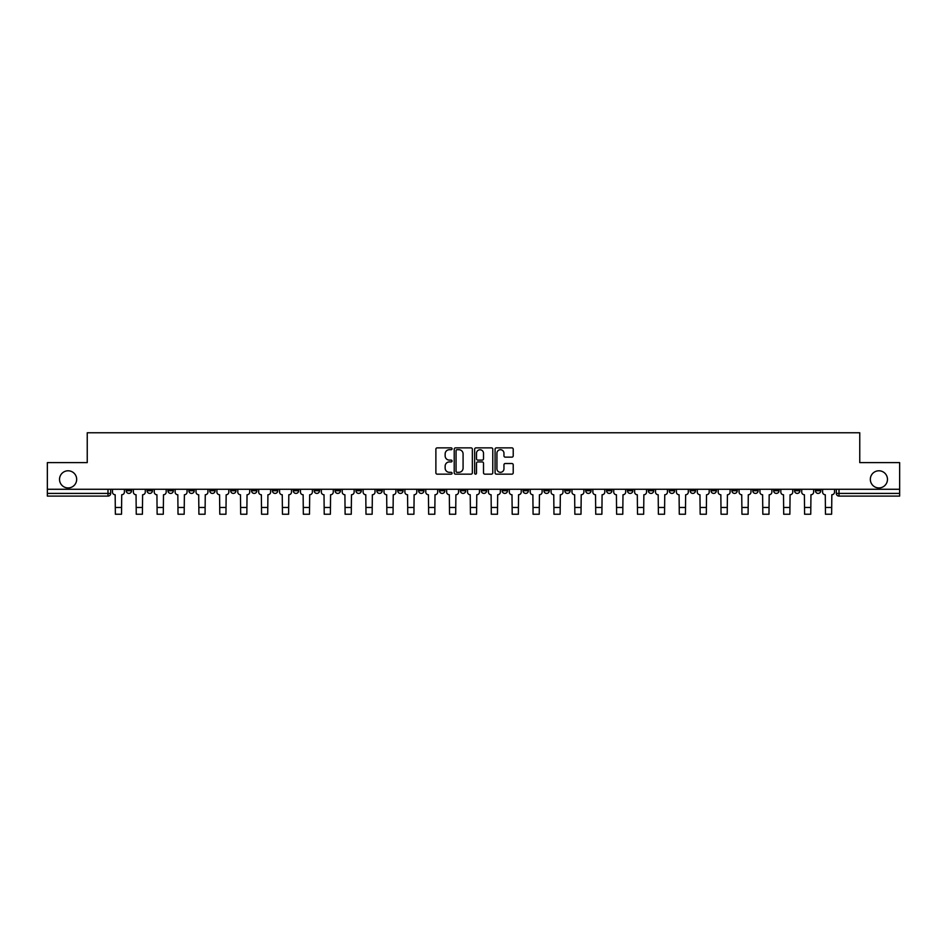 <?xml version="1.0" encoding="UTF-8"?>
<svg xmlns="http://www.w3.org/2000/svg" width="947" height="947" viewBox="0 0 947 947"><rect width="100%" height="100%" fill="white"/><g stroke="black" fill="none" stroke-linecap="round" stroke-linejoin="round"><path stroke-width="1.42" d="M452.074 448.795A0.923 0.923 0 0 0 451.163 447.872L437.194 447.872A1.314 1.314 0 0 0 435.88 449.186L435.88 472.837A1.314 1.314 0 0 0 437.194 474.151L451.163 474.151A0.923 0.923 0 0 0 452.074 473.24A0.923 0.923 0 0 0 451.163 472.316L449.352 472.316A4.202 4.202 0 0 1 445.149 468.114L445.149 466.137A4.202 4.202 0 0 1 449.352 461.935L451.163 461.935A0.923 0.923 0 0 0 452.074 461.011A0.923 0.923 0 0 0 451.163 460.1L449.352 460.1A4.202 4.202 0 0 1 445.149 455.886L445.149 453.921A4.202 4.202 0 0 1 449.352 449.718L451.163 449.718A0.923 0.923 0 0 0 452.074 448.795M870.329 479.36A8.57 8.57 0 0 0 878.899 487.93A8.57 8.57 0 0 0 887.469 479.36A8.57 8.57 0 0 0 878.899 470.789A8.57 8.57 0 0 0 870.329 479.36M59.531 479.36A8.57 8.57 0 0 0 68.101 487.93A8.57 8.57 0 0 0 76.671 479.36A8.57 8.57 0 0 0 68.101 470.789A8.57 8.57 0 0 0 59.531 479.36M815.438 489.268L815.438 490.735L820.789 490.735A2.675 2.675 0 0 1 818.113 493.411A2.675 2.675 0 0 1 815.438 490.735L815.438 489.268M690.126 489.268L690.126 490.735L695.477 490.735A2.675 2.675 0 0 1 692.802 493.411A2.675 2.675 0 0 1 690.126 490.735L690.126 489.268M669.233 489.268L669.233 490.735L674.595 490.735A2.675 2.675 0 0 1 671.92 493.411A2.675 2.675 0 0 1 669.233 490.735L669.233 489.268M543.921 489.268L543.921 490.735L549.284 490.735A2.675 2.675 0 0 1 546.597 493.411A2.675 2.675 0 0 1 543.921 490.735L543.921 489.268M523.04 489.268L523.04 490.735L528.39 490.735A2.675 2.675 0 0 1 525.715 493.411A2.675 2.675 0 0 1 523.04 490.735L523.04 489.268M502.147 489.268L502.147 490.735L507.509 490.735A2.675 2.675 0 0 1 504.834 493.411A2.675 2.675 0 0 1 502.147 490.735L502.147 489.268M460.384 489.268L460.384 490.735L465.735 490.735A2.675 2.675 0 0 1 463.059 493.411A2.675 2.675 0 0 1 460.384 490.735L460.384 489.268M418.61 490.735L418.61 489.268L418.61 490.735A2.675 2.675 0 0 0 421.285 493.411A2.675 2.675 0 0 1 418.61 490.735L423.96 490.735A2.675 2.675 0 0 1 421.285 493.411A2.675 2.675 0 0 0 423.96 490.735L423.96 489.268L423.96 490.735M397.716 490.735L397.716 489.268L397.716 490.735A2.675 2.675 0 0 0 400.403 493.411A2.675 2.675 0 0 1 397.716 490.735L403.079 490.735A2.675 2.675 0 0 1 400.403 493.411M376.835 490.735L376.835 489.268L376.835 490.735A2.675 2.675 0 0 0 379.51 493.411A2.675 2.675 0 0 1 376.835 490.735L382.197 490.735A2.675 2.675 0 0 1 379.51 493.411A2.675 2.675 0 0 0 382.197 490.735L382.197 489.268L382.197 490.735M355.954 489.268L355.954 490.735L361.304 490.735A2.675 2.675 0 0 1 358.629 493.411A2.675 2.675 0 0 1 355.954 490.735L355.954 489.268M335.06 489.268L335.06 490.735L340.423 490.735A2.675 2.675 0 0 1 337.748 493.411A2.675 2.675 0 0 1 335.06 490.735L335.06 489.268M314.179 489.268L314.179 490.735L319.53 490.735A2.675 2.675 0 0 1 316.854 493.411A2.675 2.675 0 0 1 314.179 490.735L314.179 489.268M293.298 490.735L293.298 489.268L293.298 490.735A2.675 2.675 0 0 0 295.973 493.411A2.675 2.675 0 0 1 293.298 490.735L298.648 490.735A2.675 2.675 0 0 1 295.973 493.411M251.523 490.735L251.523 489.268L251.523 490.735A2.675 2.675 0 0 0 254.198 493.411A2.675 2.675 0 0 1 251.523 490.735L256.874 490.735A2.675 2.675 0 0 1 254.198 493.411A2.675 2.675 0 0 0 256.874 490.735L256.874 489.268L256.874 490.735M230.642 490.735L230.642 489.268L230.642 490.735A2.675 2.675 0 0 0 233.317 493.411A2.675 2.675 0 0 1 230.642 490.735L235.992 490.735A2.675 2.675 0 0 1 233.317 493.411A2.675 2.675 0 0 0 235.992 490.735L235.992 489.268L235.992 490.735M209.749 490.735L209.749 489.268L209.749 490.735A2.675 2.675 0 0 0 212.424 493.411A2.675 2.675 0 0 1 209.749 490.735L215.111 490.735A2.675 2.675 0 0 1 212.424 493.411A2.675 2.675 0 0 0 215.111 490.735L215.111 489.268L215.111 490.735M188.867 490.735L188.867 489.268L188.867 490.735A2.675 2.675 0 0 0 191.543 493.411A2.675 2.675 0 0 1 188.867 490.735L194.218 490.735A2.675 2.675 0 0 1 191.543 493.411M167.974 490.735L167.974 489.268L167.974 490.735A2.675 2.675 0 0 0 170.661 493.411A2.675 2.675 0 0 1 167.974 490.735L173.337 490.735A2.675 2.675 0 0 1 170.661 493.411A2.675 2.675 0 0 0 173.337 490.735L173.337 489.268L173.337 490.735M147.093 490.735L147.093 489.268L147.093 490.735A2.675 2.675 0 0 0 149.768 493.411A2.675 2.675 0 0 1 147.093 490.735L152.443 490.735A2.675 2.675 0 0 1 149.768 493.411A2.675 2.675 0 0 0 152.443 490.735L152.443 489.268L152.443 490.735M511.901 457.141A1.314 1.314 0 0 0 513.215 455.827L513.215 449.186A1.314 1.314 0 0 0 511.901 447.872L496.394 447.872A1.314 1.314 0 0 0 495.08 449.186L495.08 472.837A1.314 1.314 0 0 0 496.394 474.151L511.901 474.151A1.314 1.314 0 0 0 513.215 472.837L513.215 464.823A1.314 1.314 0 0 0 511.901 463.509L505.272 463.509A1.314 1.314 0 0 0 503.958 464.823L503.958 468.801A3.516 3.516 0 0 1 500.442 472.316A3.516 3.516 0 0 1 496.926 468.801L496.926 453.234A3.516 3.516 0 0 1 500.442 449.718A3.516 3.516 0 0 1 503.958 453.234L503.958 455.827A1.314 1.314 0 0 0 505.272 457.141L511.901 457.141M47.35 489.268L47.35 462.621L87.242 462.621L87.242 432.767L859.758 432.767L859.758 462.621L899.65 462.621L899.65 489.268L47.35 489.268L47.35 493.411L110.681 493.411L110.681 489.268L110.681 493.411A2.675 2.675 0 0 1 107.994 496.098L47.35 496.098L47.35 493.411M472.352 449.186A1.314 1.314 0 0 0 471.038 447.872L455.531 447.872A1.314 1.314 0 0 0 454.217 449.186L454.217 472.837A1.314 1.314 0 0 0 455.531 474.151L471.038 474.151A1.314 1.314 0 0 0 472.352 472.837L472.352 449.186M475.962 447.872L491.469 447.872A1.314 1.314 0 0 1 492.783 449.186L492.783 472.837A1.314 1.314 0 0 1 491.469 474.151L484.84 474.151A1.314 1.314 0 0 1 483.515 472.837L483.515 463.249A1.314 1.314 0 0 0 482.201 461.935L477.809 461.935A1.314 1.314 0 0 0 476.495 463.249L476.495 473.24A0.923 0.923 0 0 1 475.572 474.151A0.923 0.923 0 0 1 474.648 473.24L474.648 449.186A1.314 1.314 0 0 1 475.962 447.872M836.319 489.268L836.319 493.411L899.65 493.411L899.65 496.098L839.006 496.098A2.675 2.675 0 0 1 836.319 493.411A2.675 2.675 0 0 0 839.006 496.098L839.006 489.268M899.65 489.268L899.65 493.411M820.789 489.268L820.789 490.735A2.675 2.675 0 0 1 818.113 493.411M799.907 489.268L799.907 490.735A2.675 2.675 0 0 1 797.232 493.411A2.675 2.675 0 0 1 794.557 490.735L799.907 490.735M794.557 489.268L794.557 490.735M779.026 489.268L779.026 490.735A2.675 2.675 0 0 1 776.339 493.411A2.675 2.675 0 0 1 773.663 490.735L779.026 490.735M773.663 489.268L773.663 490.735M758.133 489.268L758.133 490.735A2.675 2.675 0 0 1 755.457 493.411A2.675 2.675 0 0 1 752.782 490.735A2.675 2.675 0 0 0 755.457 493.411M752.782 489.268L752.782 490.735L758.133 490.735M737.251 489.268L737.251 490.735A2.675 2.675 0 0 1 734.576 493.411A2.675 2.675 0 0 1 731.889 490.735L737.251 490.735M731.889 489.268L731.889 490.735M716.358 489.268L716.358 490.735A2.675 2.675 0 0 1 713.683 493.411A2.675 2.675 0 0 1 711.008 490.735L716.358 490.735M711.008 489.268L711.008 490.735M695.477 489.268L695.477 490.735M674.595 489.268L674.595 490.735L674.595 489.268M653.702 489.268L653.702 490.735A2.675 2.675 0 0 1 651.027 493.411A2.675 2.675 0 0 1 648.352 490.735L653.702 490.735M648.352 489.268L648.352 490.735M632.821 489.268L632.821 490.735A2.675 2.675 0 0 1 630.146 493.411A2.675 2.675 0 0 1 627.47 490.735L632.821 490.735M627.47 489.268L627.47 490.735M611.94 489.268L611.94 490.735A2.675 2.675 0 0 1 609.252 493.411A2.675 2.675 0 0 1 606.577 490.735L611.94 490.735M606.577 489.268L606.577 490.735M591.046 489.268L591.046 490.735A2.675 2.675 0 0 1 588.371 493.411A2.675 2.675 0 0 1 585.696 490.735L591.046 490.735M585.696 489.268L585.696 490.735M570.165 489.268L570.165 490.735A2.675 2.675 0 0 1 567.49 493.411A2.675 2.675 0 0 1 564.803 490.735L570.165 490.735M564.803 489.268L564.803 490.735M549.284 489.268L549.284 490.735A2.675 2.675 0 0 1 546.597 493.411M528.39 489.268L528.39 490.735M507.509 490.735L507.509 489.268L507.509 490.735A2.675 2.675 0 0 1 504.834 493.411M486.616 489.268L486.616 490.735A2.675 2.675 0 0 1 483.941 493.411A2.675 2.675 0 0 1 481.265 490.735A2.675 2.675 0 0 0 483.941 493.411A2.675 2.675 0 0 0 486.616 490.735L481.265 490.735L481.265 489.268M465.735 490.735L465.735 489.268L465.735 490.735A2.675 2.675 0 0 1 463.059 493.411M444.853 489.268L444.853 490.735A2.675 2.675 0 0 1 442.166 493.411A2.675 2.675 0 0 1 439.491 490.735A2.675 2.675 0 0 0 442.166 493.411M439.491 489.268L439.491 490.735L444.853 490.735M403.079 489.268L403.079 490.735L403.079 489.268M361.304 490.735L361.304 489.268L361.304 490.735A2.675 2.675 0 0 1 358.629 493.411M340.423 490.735L340.423 489.268L340.423 490.735A2.675 2.675 0 0 1 337.748 493.411M319.53 490.735L319.53 489.268L319.53 490.735A2.675 2.675 0 0 1 316.854 493.411M298.648 489.268L298.648 490.735L298.648 489.268M277.767 490.735L277.767 489.268L277.767 490.735A2.675 2.675 0 0 1 275.08 493.411A2.675 2.675 0 0 1 272.405 490.735L277.767 490.735A2.675 2.675 0 0 1 275.08 493.411M272.405 489.268L272.405 490.735M194.218 489.268L194.218 490.735L194.218 489.268M131.562 489.268L131.562 490.735A2.675 2.675 0 0 1 128.887 493.411A2.675 2.675 0 0 1 126.211 490.735A2.675 2.675 0 0 0 128.887 493.411A2.675 2.675 0 0 0 131.562 490.735L131.562 489.268M126.211 489.268L126.211 490.735L131.562 490.735M107.994 489.268L107.994 496.098A2.675 2.675 0 0 0 110.681 493.411M456.975 449.718A0.923 0.923 0 0 0 456.052 450.63L456.052 471.393A0.923 0.923 0 0 0 456.975 472.316L458.881 472.316A4.202 4.202 0 0 0 463.083 468.114L463.083 453.921A4.202 4.202 0 0 0 458.881 449.718L456.975 449.718M483.515 453.293A3.516 3.516 0 0 0 480.011 449.778A3.516 3.516 0 0 0 476.495 453.293L476.495 458.786A1.314 1.314 0 0 0 477.809 460.1L482.201 460.1A1.314 1.314 0 0 0 483.515 458.786L483.515 453.293M112.48 489.268L112.48 492.073A2.675 2.675 139.8 0 0 115.167 494.748L115.368 514.233L121.524 514.233L121.725 494.748A2.675 2.675 139.8 0 0 124.4 492.073L124.4 489.268M115.368 514.233L121.524 514.233L115.368 514.233M133.373 489.268L133.373 492.073A2.675 2.675 139.8 0 0 136.048 494.748L136.25 514.233L142.405 514.233L142.606 494.748A2.675 2.675 139.8 0 0 145.282 492.073L145.282 489.268M136.25 514.233L142.405 514.233L136.25 514.233M154.254 489.268L154.254 492.073A2.675 2.675 139.8 0 0 156.93 494.748L157.131 514.233L163.298 514.233L163.488 494.748A2.675 2.675 139.8 0 0 166.175 492.073L166.175 489.268M157.131 514.233L163.298 514.233L157.131 514.233M175.136 489.268L175.136 492.073A2.675 2.675 139.8 0 0 177.823 494.748L178.024 514.233L184.18 514.233L184.381 494.748A2.675 2.675 139.8 0 0 187.056 492.073L187.056 489.268M178.024 514.233L184.18 514.233L178.024 514.233M196.029 489.268L196.029 492.073A2.675 2.675 139.8 0 0 198.704 494.748L198.906 514.233L205.061 514.233L205.262 494.748A2.675 2.675 139.8 0 0 207.938 492.073L207.938 489.268M198.906 514.233L205.061 514.233L198.906 514.233M216.91 489.268L216.91 492.073A2.675 2.675 139.8 0 0 219.586 494.748L219.787 514.233L225.954 514.233L226.155 494.748A2.675 2.675 139.8 0 0 228.831 492.073L228.831 489.268M219.787 514.233L225.954 514.233L219.787 514.233M237.804 489.268L237.804 492.073A2.675 2.675 139.8 0 0 240.479 494.748L240.68 514.233L246.836 514.233L247.037 494.748A2.675 2.675 139.8 0 0 249.712 492.073L249.712 489.268M240.68 514.233L246.836 514.233L240.68 514.233M258.685 489.268L258.685 492.073A2.675 2.675 139.8 0 0 261.36 494.748L261.561 514.233L267.717 514.233L267.918 494.748A2.675 2.675 139.8 0 0 270.605 492.073L270.605 489.268M261.561 514.233L267.717 514.233L261.561 514.233M279.566 489.268L279.566 492.073A2.675 2.675 139.8 0 0 282.253 494.748L282.455 514.233L288.61 514.233L288.811 494.748A2.675 2.675 139.8 0 0 291.487 492.073L291.487 489.268M282.455 514.233L288.61 514.233L282.455 514.233M300.459 489.268L300.459 492.073A2.675 2.675 139.8 0 0 303.135 494.748L303.336 514.233L309.491 514.233L309.693 494.748A2.675 2.675 139.8 0 0 312.368 492.073L312.368 489.268M303.336 514.233L309.491 514.233L303.336 514.233M321.341 489.268L321.341 492.073A2.675 2.675 139.8 0 0 324.016 494.748L324.217 514.233L330.385 514.233L330.574 494.748A2.675 2.675 139.8 0 0 333.261 492.073L333.261 489.268M324.217 514.233L330.385 514.233L324.217 514.233M342.222 489.268L342.222 492.073A2.675 2.675 139.8 0 0 344.909 494.748L345.11 514.233L351.266 514.233L351.467 494.748A2.675 2.675 139.8 0 0 354.142 492.073L354.142 489.268M345.11 514.233L351.266 514.233L345.11 514.233M363.115 489.268L363.115 492.073A2.675 2.675 139.8 0 0 365.791 494.748L365.992 514.233L372.147 514.233L372.349 494.748A2.675 2.675 139.8 0 0 375.024 492.073L375.024 489.268M365.992 514.233L372.147 514.233L365.992 514.233M383.997 489.268L383.997 492.073A2.675 2.675 139.8 0 0 386.672 494.748L386.873 514.233L393.041 514.233L393.242 494.748A2.675 2.675 139.8 0 0 395.917 492.073L395.917 489.268M386.873 514.233L393.041 514.233L386.873 514.233M404.89 489.268L404.89 492.073A2.675 2.675 139.8 0 0 407.565 494.748L407.766 514.233L413.922 514.233L414.123 494.748A2.675 2.675 139.8 0 0 416.798 492.073L416.798 489.268M407.766 514.233L413.922 514.233L407.766 514.233M425.771 489.268L425.771 492.073A2.675 2.675 139.8 0 0 428.446 494.748L428.648 514.233L434.803 514.233L435.004 494.748A2.675 2.675 139.8 0 0 437.692 492.073L437.692 489.268M428.648 514.233L434.803 514.233L428.648 514.233M446.653 489.268L446.653 492.073A2.675 2.675 139.8 0 0 449.34 494.748L449.529 514.233L455.696 514.233L455.898 494.748A2.675 2.675 139.8 0 0 458.573 492.073L458.573 489.268M449.529 514.233L455.696 514.233L449.529 514.233M467.546 489.268L467.546 492.073A2.675 2.675 139.8 0 0 470.221 494.748L470.422 514.233L476.578 514.233L476.779 494.748A2.675 2.675 139.8 0 0 479.454 492.073L479.454 489.268M470.422 514.233L476.578 514.233L470.422 514.233M488.427 489.268L488.427 492.073A2.675 2.675 139.8 0 0 491.102 494.748L491.304 514.233L497.471 514.233L497.66 494.748A2.675 2.675 139.8 0 0 500.347 492.073L500.347 489.268M491.304 514.233L497.471 514.233L491.304 514.233M509.308 489.268L509.308 492.073A2.675 2.675 139.8 0 0 511.996 494.748L512.197 514.233L518.352 514.233L518.554 494.748A2.675 2.675 139.8 0 0 521.229 492.073L521.229 489.268M512.197 514.233L518.352 514.233L512.197 514.233M530.202 489.268L530.202 492.073A2.675 2.675 139.8 0 0 532.877 494.748L533.078 514.233L539.234 514.233L539.435 494.748A2.675 2.675 139.8 0 0 542.11 492.073L542.11 489.268M533.078 514.233L539.234 514.233L533.078 514.233M551.083 489.268L551.083 492.073A2.675 2.675 139.8 0 0 553.758 494.748L553.959 514.233L560.127 514.233L560.328 494.748A2.675 2.675 139.8 0 0 563.003 492.073L563.003 489.268M553.959 514.233L560.127 514.233L553.959 514.233M571.976 489.268L571.976 492.073A2.675 2.675 139.8 0 0 574.651 494.748L574.853 514.233L581.008 514.233L581.209 494.748A2.675 2.675 139.8 0 0 583.885 492.073L583.885 489.268M574.853 514.233L581.008 514.233L574.853 514.233M592.858 489.268L592.858 492.073A2.675 2.675 139.8 0 0 595.533 494.748L595.734 514.233L601.89 514.233L602.091 494.748A2.675 2.675 139.8 0 0 604.778 492.073L604.778 489.268M595.734 514.233L601.89 514.233L595.734 514.233M613.739 489.268L613.739 492.073A2.675 2.675 139.8 0 0 616.426 494.748L616.615 514.233L622.783 514.233L622.984 494.748A2.675 2.675 139.8 0 0 625.659 492.073L625.659 489.268M616.615 514.233L622.783 514.233L616.615 514.233M634.632 489.268L634.632 492.073A2.675 2.675 139.8 0 0 637.307 494.748L637.509 514.233L643.664 514.233L643.865 494.748A2.675 2.675 139.8 0 0 646.541 492.073L646.541 489.268M637.509 514.233L643.664 514.233L637.509 514.233M655.513 489.268L655.513 492.073A2.675 2.675 139.8 0 0 658.189 494.748L658.39 514.233L664.545 514.233L664.747 494.748A2.675 2.675 139.8 0 0 667.434 492.073L667.434 489.268M658.39 514.233L664.545 514.233L658.39 514.233M676.395 489.268L676.395 492.073A2.675 2.675 139.8 0 0 679.082 494.748L679.283 514.233L685.439 514.233L685.64 494.748A2.675 2.675 139.8 0 0 688.315 492.073L688.315 489.268M679.283 514.233L685.439 514.233L679.283 514.233M697.288 489.268L697.288 492.073A2.675 2.675 139.8 0 0 699.963 494.748L700.164 514.233L706.32 514.233L706.521 494.748A2.675 2.675 139.8 0 0 709.196 492.073L709.196 489.268M700.164 514.233L706.32 514.233L700.164 514.233M718.169 489.268L718.169 492.073A2.675 2.675 139.8 0 0 720.845 494.748L721.046 514.233L727.213 514.233L727.414 494.748A2.675 2.675 139.8 0 0 730.09 492.073L730.09 489.268M721.046 514.233L727.213 514.233L721.046 514.233M739.062 489.268L739.062 492.073A2.675 2.675 139.8 0 0 741.738 494.748L741.939 514.233L748.094 514.233L748.296 494.748A2.675 2.675 139.8 0 0 750.971 492.073L750.971 489.268M741.939 514.233L748.094 514.233L741.939 514.233M759.944 489.268L759.944 492.073A2.675 2.675 139.8 0 0 762.619 494.748L762.82 514.233L768.976 514.233L769.177 494.748A2.675 2.675 139.8 0 0 771.864 492.073L771.864 489.268M762.82 514.233L768.976 514.233L762.82 514.233M780.825 489.268L780.825 492.073A2.675 2.675 139.8 0 0 783.512 494.748L783.702 514.233L789.869 514.233L790.07 494.748A2.675 2.675 139.8 0 0 792.746 492.073L792.746 489.268M783.702 514.233L789.869 514.233L783.702 514.233M801.718 489.268L801.718 492.073A2.675 2.675 139.8 0 0 804.394 494.748L804.595 514.233L810.75 514.233L810.952 494.748A2.675 2.675 139.8 0 0 813.627 492.073L813.627 489.268M804.595 514.233L810.75 514.233L804.595 514.233M822.6 489.268L822.6 492.073A2.675 2.675 139.8 0 0 825.275 494.748L825.476 514.233L831.632 514.233L831.833 494.748A2.675 2.675 139.8 0 0 834.52 492.073L834.52 489.268M825.476 514.233L831.632 514.233L825.476 514.233M115.368 507.474L121.524 507.474M136.25 507.474L142.405 507.474M157.131 507.474L163.298 507.474M178.024 507.474L184.18 507.474M198.906 507.474L205.061 507.474M219.787 507.474L225.954 507.474M240.68 507.474L246.836 507.474M261.561 507.474L267.717 507.474M282.455 507.474L288.61 507.474M303.336 507.474L309.491 507.474M324.217 507.474L330.385 507.474M345.11 507.474L351.266 507.474M365.992 507.474L372.147 507.474M386.873 507.474L393.041 507.474M407.766 507.474L413.922 507.474M428.648 507.474L434.803 507.474M449.529 507.474L455.696 507.474M470.422 507.474L476.578 507.474M491.304 507.474L497.471 507.474M512.197 507.474L518.352 507.474M533.078 507.474L539.234 507.474M553.959 507.474L560.127 507.474M574.853 507.474L581.008 507.474M595.734 507.474L601.89 507.474M616.615 507.474L622.783 507.474M637.509 507.474L643.664 507.474M658.39 507.474L664.545 507.474M679.283 507.474L685.439 507.474M700.164 507.474L706.32 507.474M721.046 507.474L727.213 507.474M741.939 507.474L748.094 507.474M762.82 507.474L768.976 507.474M783.702 507.474L789.869 507.474M804.595 507.474L810.75 507.474M825.476 507.474L831.632 507.474"/></g></svg>
